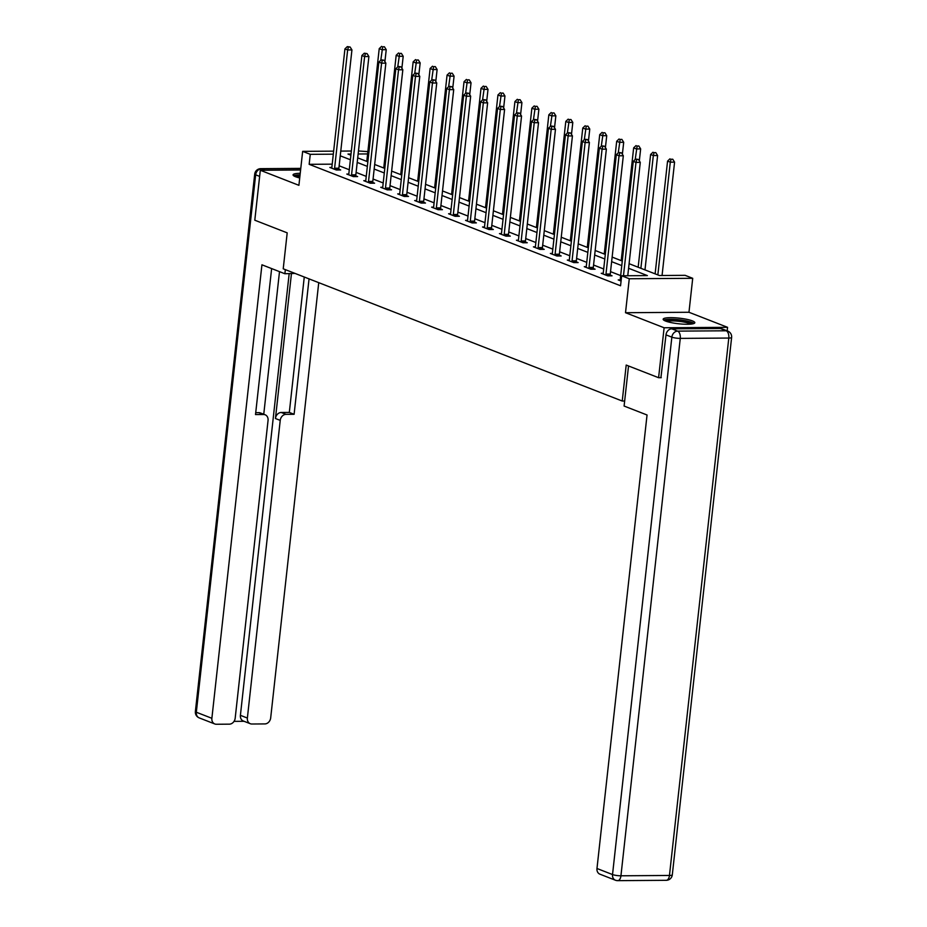 <?xml version="1.0" encoding="UTF-8"?>
<svg xmlns="http://www.w3.org/2000/svg" width="927" height="927" viewBox="0 0 927 927"><rect width="100%" height="100%" fill="white"/><g stroke="black" fill="none" stroke-linecap="round" stroke-linejoin="round"><path stroke-width="1.39" d="M692.365 320.881A15.933 2.827 6.3 0 0 674.717 317.776A15.933 2.827 6.3 0 0 663.153 319.224A15.933 2.827 6.3 0 0 665.609 321.066A15.933 2.827 6.3 0 0 683.257 324.16A15.933 2.827 6.3 0 0 694.821 322.712A15.933 2.827 6.3 0 0 692.365 320.881M300.232 173.314A15.933 2.827 6.3 0 0 293.048 174.879A15.933 2.827 6.3 0 0 295.516 176.709A15.933 2.827 6.3 0 0 299.722 177.961M629.097 263.697L659.387 275.516L685.099 275.331L692.712 278.309L629.271 278.749L621.658 275.782L647.382 275.597L628.587 268.274M727.174 330.846L727.568 327.324L688.97 312.272L692.712 278.309M358.471 150.974L367.868 151.611M661.264 377.683L658.599 377.706L664.114 327.764L727.568 327.324M300.603 169.989L260.313 170.267L298.911 185.319L302.654 151.356L333.65 151.147M658.599 377.706L626.2 365.064L622.237 401.032L283.222 268.807L287.196 232.851L254.798 220.209L260.313 170.267M622.237 401.032L624.659 401.009M332.214 164.16L309.166 164.322L620.557 285.771L621.658 275.782M620.661 275.597L610.522 271.646M603.697 268.981L593.57 265.029M586.745 262.364L576.606 258.413M569.781 255.748L559.641 251.796M552.816 249.131L542.677 245.18M535.852 242.526L525.725 238.563M518.9 235.91L508.761 231.947M501.936 229.293L491.797 225.342M484.972 222.677L474.833 218.726M468.008 216.061L457.88 212.109M451.055 209.444L440.916 205.493M434.091 202.828L423.952 198.876M417.127 196.211L406.988 192.26M400.163 189.595L390.035 185.643M383.21 182.978L373.071 179.027M366.246 176.373L356.107 172.41M349.282 169.757L339.143 165.806M331.831 167.439L329.861 167.451L336.385 170L340.672 169.965L338.911 169.282M348.795 174.056L346.825 174.067L353.349 176.617L357.637 176.582L355.875 175.898M365.759 180.672L363.778 180.684L370.302 183.233L374.589 183.198L372.828 182.515M382.724 187.289L380.742 187.3L387.266 189.838L391.553 189.815L389.792 189.131M399.676 193.905L397.706 193.917L404.23 196.454L408.517 196.431L406.756 195.748M416.64 200.522L414.67 200.533L421.194 203.071L425.481 203.048L423.72 202.353M433.604 207.127L431.623 207.15L438.147 209.687L442.434 209.664L440.673 208.969M450.568 213.743L448.587 213.755L455.111 216.304L459.398 216.269L457.637 215.585M467.521 220.359L465.551 220.371L472.075 222.92L476.362 222.886L474.601 222.202M484.485 226.976L482.515 226.988L489.039 229.537L493.326 229.502L491.565 228.818M501.449 233.592L499.468 233.604L505.991 236.153L510.279 236.118L508.529 235.435M518.413 240.209L516.432 240.22L522.955 242.77L527.243 242.735L525.482 242.051M535.366 246.825L533.396 246.837L539.92 249.386L544.207 249.351L542.446 248.668M552.33 253.442L550.36 253.453L556.884 255.991L561.171 255.968L559.41 255.284M569.294 260.058L567.312 260.07L573.836 262.608L578.124 262.584L576.374 261.889M586.258 266.663L584.277 266.686L590.8 269.224L595.088 269.201L593.326 268.506M603.21 273.28L601.241 273.303L607.764 275.84L612.052 275.817L610.29 275.122M620.175 279.896L618.205 279.908L621.078 281.032M688.97 312.272L625.516 312.712L664.114 327.764M625.516 312.712L629.271 278.749M309.166 164.322L310.267 154.334L302.654 151.356M351.02 154.044L347.996 154.067L350.893 155.191M357.718 157.857L367.857 161.808M374.67 164.473L384.809 168.424M391.634 171.089L401.773 175.041M408.598 177.706L418.737 181.657M425.563 184.322L435.702 188.274M442.527 190.939L452.654 194.89M459.479 197.555L469.618 201.507M476.443 204.16L486.582 208.123M493.407 210.777L503.546 214.728M510.371 217.393L520.499 221.344M527.324 224.01L537.463 227.961M544.288 230.626L554.427 234.577M561.252 237.242L571.391 241.194M578.216 243.859L588.344 247.81M595.169 250.475L605.308 254.427M612.133 257.092L622.272 261.043M367.602 153.928L358.146 153.998M340.765 151.101L351.356 151.02M333.314 154.172L310.267 154.334M621.762 265.609L611.635 261.657M604.81 258.992L594.671 255.041M587.845 252.376L577.706 248.424M570.881 245.759L560.742 241.808M553.917 239.143L543.79 235.191M536.965 232.526L526.826 228.575M520.001 225.921L509.862 221.959M503.037 219.305L492.897 215.354M486.072 212.689L475.933 208.737M469.12 206.072L458.981 202.121M452.156 199.456L442.017 195.504M435.192 192.839L425.053 188.888M418.228 186.223L408.089 182.271M401.264 179.606L391.136 175.655M384.311 172.99L374.172 169.038M367.347 166.385L357.208 162.422M350.383 159.768L340.244 155.806M334.601 168.216L338.888 168.193L351.936 49.919L347.648 49.954L334.601 168.216A2.039 1.112 -90.4 0 0 334.589 168.992L334.624 169.317M348.413 47.022L350.128 47.01L347.324 46.605L348.413 47.022L347.648 49.954L344.937 48.888L331.878 167.161A2.039 1.112 -90.4 0 1 331.715 167.868L331.623 168.135M338.888 168.193A2.039 1.112 -90.4 0 0 338.876 168.969L338.981 169.977M351.936 49.919L350.128 47.01M347.324 46.605L344.937 48.888M384.914 61.634L386.235 49.676L381.947 49.71L379.224 48.644L366.779 161.391M380.777 60.278L382.7 46.79L384.415 46.779L382.7 46.79M379.224 48.644L381.623 46.362M384.415 46.779L386.235 49.676M295.064 176.536A13.789 2.445 -173.7 0 1 300 175.388M299.873 176.628A12.769 2.26 6.3 0 0 296.733 177.138M300.058 174.936A15.829 2.804 6.3 0 0 293.662 175.782M665.169 320.881A13.789 2.445 -173.7 0 1 685.169 321.066A13.789 2.445 -173.7 0 1 692.492 323.894M690.742 324.126A12.769 2.26 6.3 0 0 684.589 322.179A12.769 2.26 6.3 0 0 666.837 321.495M694.022 323.465A15.829 2.804 6.3 0 0 686.107 320.846A15.829 2.804 6.3 0 0 663.767 320.128M285.331 269.63L284.879 273.743L295.029 273.407M284.879 273.743L261.935 264.798L211.877 718.298A6.13 5.029 111.3 0 0 214.786 723.964A6.13 5.029 111.3 0 0 216.362 724.254L229.386 724.161A6.13 5.029 111.3 0 0 235.191 718.135L268.054 420.464A6.13 5.029 111.3 0 0 265.134 414.786A6.13 5.029 111.3 0 0 263.569 414.508L258.795 412.642A6.13 5.029 -68.7 0 1 260.36 412.921L265.134 414.786M271.634 268.575L255.516 414.566L263.569 414.508M250.29 723.72L243.326 721.009A6.13 5.029 -68.7 0 1 240.406 715.331L247.37 718.054A6.13 5.029 111.3 0 0 250.29 723.72A6.13 5.029 111.3 0 0 251.854 724.01L264.879 723.917A6.13 5.029 111.3 0 0 270.684 717.892L318.737 282.665M234.033 721.368L244.079 721.299M286.037 414.346A6.13 5.029 111.3 0 0 280.232 420.383L275.446 418.517A6.13 5.029 -68.7 0 1 281.252 412.48L286.037 414.346L294.102 414.299L309.05 278.876M247.37 718.054L280.232 420.383M279.502 271.646L263.755 414.253M275.446 418.517L291.437 273.697M240.406 715.331L289.166 273.72M281.252 412.48L289.317 412.434L304.265 277.011M289.317 412.434L294.102 414.299M255.725 412.666L258.795 412.642M628.529 365.98L624.103 406.049L647.046 414.995L596.976 868.495L612.527 874.555L671.855 337.15L665.992 334.867L660.916 377.695M720.325 328.494L671.797 328.83L677.66 331.124L726.189 330.788L720.325 328.494A6.13 5.029 -68.7 0 1 721.89 328.784L727.753 331.078A6.13 5.029 111.3 0 0 726.189 330.788A6.13 3.326 -90.4 0 1 728.796 338.054L680.267 338.39L620.939 875.795L669.456 875.459L728.796 338.054A6.13 1.089 6.3 0 0 731.623 337.451A6.13 6.13 0 0 0 727.753 331.078M617.011 880.511A6.13 3.326 -90.4 0 0 617.718 880.65A6.13 3.326 -90.4 0 0 620.939 875.795A6.13 1.089 6.3 0 1 612.527 874.555A6.13 5.029 111.3 0 0 615.447 880.233L599.896 874.173A6.13 5.029 -68.7 0 1 596.976 868.495M665.992 334.867A6.13 5.029 -68.7 0 1 671.797 328.83M351.553 174.832L355.841 174.797L368.9 56.535L364.612 56.559L351.553 174.832A2.039 1.112 -90.4 0 0 351.553 175.609L351.588 175.921M365.377 53.639L367.092 53.627L364.288 53.21L365.377 53.639L364.612 56.559L361.901 55.504L348.842 173.778A2.039 1.112 -90.4 0 1 348.679 174.485L348.587 174.751M355.841 174.797A2.039 1.112 -90.4 0 0 355.841 175.574L355.945 176.594M368.9 56.535L367.092 53.627M364.288 53.21L361.901 55.504M368.517 181.449L372.805 181.414L385.864 63.152L381.576 63.175L368.517 181.449A2.039 1.112 -90.4 0 0 368.517 182.225L368.552 182.538M382.33 60.255L384.045 60.243L381.24 59.826L382.33 60.255L381.576 63.175L378.853 62.121L365.806 180.383A2.039 1.112 -90.4 0 1 365.644 181.101L365.539 181.368M372.805 181.414A2.039 1.112 -90.4 0 0 372.805 182.19L372.909 183.21M385.864 63.152L384.045 60.243M381.24 59.826L378.853 62.121M401.878 68.25L403.199 56.292L398.911 56.327L396.188 55.261L383.743 168.007M397.741 66.895L399.664 53.407L401.379 53.384L399.664 53.407M396.188 55.261L398.575 52.978M401.379 53.384L403.199 56.292M418.842 74.867L420.163 62.909L415.875 62.943L413.152 61.877L400.707 174.624M414.705 73.511L416.629 60.012L418.344 60L416.629 60.012M413.152 61.877L415.539 59.595M418.344 60L420.163 62.909M385.481 188.065L389.769 188.03L402.828 69.768L398.54 69.792L385.481 188.065A2.039 1.112 -90.4 0 0 385.481 188.841L385.505 189.154M399.294 66.871L401.009 66.86L398.204 66.443L399.294 66.871L398.54 69.792L395.817 68.737L382.758 186.999A2.039 1.112 -90.4 0 1 382.596 187.718L382.503 187.984M389.769 188.03A2.039 1.112 -90.4 0 0 389.757 188.807L389.861 189.826M402.828 69.768L401.009 66.86M398.204 66.443L395.817 68.737M402.445 194.682L406.733 194.647L419.78 76.385L415.493 76.408L402.445 194.682A2.039 1.112 -90.4 0 0 402.434 195.458L402.469 195.771M416.258 73.488L417.973 73.476L415.169 73.059L416.258 73.488L415.493 76.408L412.782 75.354L399.722 193.616A2.039 1.112 -90.4 0 1 399.56 194.334L399.467 194.6M406.733 194.647A2.039 1.112 -90.4 0 0 406.721 195.423L406.826 196.443M419.78 76.385L417.973 73.476M415.169 73.059L412.782 75.354M419.398 201.298L423.685 201.263L436.744 82.99L432.457 83.024L419.398 201.298A2.039 1.112 -90.4 0 0 419.398 202.074L419.433 202.387M433.222 80.104L434.937 80.093L432.133 79.676L433.222 80.104L432.457 83.024L429.746 81.97L416.687 200.232A2.039 1.112 -90.4 0 1 416.524 200.95L416.432 201.217M423.685 201.263A2.039 1.112 -90.4 0 0 423.685 202.04L423.79 203.059M436.744 82.99L434.937 80.093M432.133 79.676L429.746 81.97M435.794 81.483L437.115 69.525L432.828 69.56L430.116 68.494L417.671 181.24M431.669 80.116L433.593 66.628L435.308 66.617L433.593 66.628M430.116 68.494L432.503 66.211M435.308 66.617L437.115 69.525M452.758 88.088L454.079 76.141L449.792 76.176L447.069 75.11L434.624 187.857M448.622 86.732L450.545 73.245L452.26 73.233L450.545 73.245M447.069 75.11L449.468 72.827M452.26 73.233L454.079 76.141M469.722 94.705L471.043 82.758L466.756 82.781L464.033 81.727L451.588 194.473M465.586 93.349L467.509 79.861L469.224 79.849L467.509 79.861M464.033 81.727L466.42 79.432M469.224 79.849L471.043 82.758M436.362 207.903L440.649 207.88L453.709 89.606L449.421 89.641L436.362 207.903A2.039 1.112 -90.4 0 0 436.362 208.679L436.397 209.004M450.174 86.721L451.889 86.709L449.085 86.292L450.174 86.721L449.421 89.641L446.698 88.575L433.651 206.848A2.039 1.112 -90.4 0 1 433.488 207.567L433.384 207.833M440.649 207.88A2.039 1.112 -90.4 0 0 440.649 208.656L440.754 209.676M453.709 89.606L451.889 86.709M449.085 86.292L446.698 88.575M486.687 101.321L488.008 89.374L483.72 89.398L480.997 88.343L468.552 201.089M482.55 99.965L484.473 86.478L486.188 86.466L484.473 86.478M480.997 88.343L483.384 86.049M486.188 86.466L488.008 89.374M453.326 214.519L457.614 214.496L470.673 96.223L466.385 96.257L453.326 214.519A2.039 1.112 -90.4 0 0 453.326 215.296L453.349 215.62M467.138 93.326L468.853 93.314L466.049 92.909L467.138 93.326L466.385 96.257L463.662 95.191L450.603 213.465A2.039 1.112 -90.4 0 1 450.441 214.183L450.348 214.45M457.614 214.496A2.039 1.112 -90.4 0 0 457.614 215.273L457.706 216.292M470.673 96.223L468.853 93.314M466.049 92.909L463.662 95.191M503.639 107.938L504.96 95.991L500.673 96.014L497.961 94.96L485.516 207.706M499.514 106.582L501.437 93.094L503.152 93.082L501.437 93.094M497.961 94.96L500.348 92.665M503.152 93.082L504.96 95.991M470.29 221.136L474.578 221.113L487.625 102.839L483.338 102.874L470.29 221.136A2.039 1.112 -90.4 0 0 470.279 221.912L470.313 222.237M484.103 99.942L485.818 99.931L483.013 99.525L484.103 99.942L483.338 102.874L480.626 101.808L467.567 220.081A2.039 1.112 -90.4 0 1 467.405 220.788L467.312 221.066M474.578 221.113A2.039 1.112 -90.4 0 0 474.566 221.889L474.67 222.897M487.625 102.839L485.818 99.931M483.013 99.525L480.626 101.808M520.603 114.554L521.924 102.607L517.637 102.63L514.925 101.576L502.469 214.311M516.466 113.198L518.39 99.71L520.105 99.699L518.39 99.71M514.925 101.576L517.312 99.282M520.105 99.699L521.924 102.607M487.243 227.752L491.53 227.729L504.589 109.456L500.302 109.49L487.243 227.752A2.039 1.112 -90.4 0 0 487.243 228.529L487.278 228.853M501.067 106.559L502.782 106.547L499.977 106.141L501.067 106.559L500.302 109.49L497.59 108.424L484.531 226.698A2.039 1.112 -90.4 0 1 484.369 227.405L484.276 227.683M491.53 227.729A2.039 1.112 -90.4 0 0 491.53 228.505L491.634 229.514M504.589 109.456L502.782 106.547M499.977 106.141L497.59 108.424M537.567 121.17L538.888 109.212L534.601 109.247L531.878 108.192L519.433 220.927M533.431 119.815L535.354 106.327L537.069 106.315L535.354 106.327M531.878 108.192L534.265 105.898M537.069 106.315L538.888 109.212M504.207 234.369L508.494 234.334L521.553 116.072L517.266 116.095L504.207 234.369A2.039 1.112 -90.4 0 0 504.207 235.145L504.242 235.458M518.019 113.175L519.734 113.164L516.93 112.758L518.019 113.175L517.266 116.095L514.543 115.041L501.495 233.314A2.039 1.112 -90.4 0 1 501.333 234.021L501.229 234.288M508.494 234.334A2.039 1.112 -90.4 0 0 508.494 235.11L508.599 236.13M521.553 116.072L519.734 113.164M516.93 112.758L514.543 115.041M554.531 127.787L555.852 115.829L551.565 115.863L548.842 114.797L536.397 227.544M550.395 126.431L552.318 112.943L554.033 112.932L552.318 112.943M548.842 114.797L551.229 112.515M554.033 112.932L555.852 115.829M521.171 240.985L525.458 240.95L538.517 122.688L534.23 122.712L521.171 240.985A2.039 1.112 -90.4 0 0 521.171 241.762L521.194 242.074M534.983 119.792L536.698 119.78L533.894 119.363L534.983 119.792L534.23 122.712L531.507 121.657L518.448 239.919A2.039 1.112 -90.4 0 1 518.286 240.638L518.193 240.904M525.458 240.95A2.039 1.112 -90.4 0 0 525.458 241.727L525.551 242.747M538.517 122.688L536.698 119.78M533.894 119.363L531.507 121.657M571.484 134.403L572.805 122.445L568.518 122.48L565.806 121.414L553.361 234.16M567.359 133.048L569.282 119.548L570.997 119.537L569.282 119.548M565.806 121.414L568.193 119.131M570.997 119.537L572.805 122.445M538.135 247.602L542.422 247.567L555.47 129.305L551.183 129.328L538.135 247.602A2.039 1.112 -90.4 0 0 538.123 248.378L538.158 248.691M551.947 126.408L553.662 126.396L550.858 125.979L551.947 126.408L551.183 129.328L548.471 128.274L535.412 246.536A2.039 1.112 -90.4 0 1 535.25 247.254L535.157 247.521M542.422 247.567A2.039 1.112 -90.4 0 0 542.411 248.343L542.515 249.363M555.47 129.305L553.662 126.396M550.858 125.979L548.471 128.274M588.448 141.02L589.769 129.062L585.482 129.096L582.77 128.03L570.314 240.777M584.311 139.653L586.235 126.165L587.95 126.153L586.235 126.165M582.77 128.03L585.157 125.748M587.95 126.153L589.769 129.062M555.088 254.218L559.375 254.183L572.434 135.921L568.147 135.945L555.088 254.218A2.039 1.112 -90.4 0 0 555.088 254.995L555.122 255.307M568.911 133.024L570.626 133.013L567.822 132.596L568.911 133.024L568.147 135.945L565.435 134.89L552.376 253.152A2.039 1.112 -90.4 0 1 552.214 253.871L552.121 254.137M559.375 254.183A2.039 1.112 -90.4 0 0 559.375 254.96L559.479 255.979M572.434 135.921L570.626 133.013M567.822 132.596L565.435 134.89M605.412 147.625L606.733 135.678L602.446 135.713L599.723 134.647L587.278 247.393M601.275 146.269L603.199 132.781L604.914 132.77L603.199 132.781M599.723 134.647L602.11 132.364M604.914 132.77L606.733 135.678M572.052 260.835L576.339 260.8L589.398 142.526L585.111 142.561L572.052 260.835A2.039 1.112 -90.4 0 0 572.052 261.611L572.086 261.924M585.864 139.641L587.579 139.629L584.775 139.212L585.864 139.641L585.111 142.561L582.388 141.507L569.34 259.769A2.039 1.112 -90.4 0 1 569.178 260.487L569.074 260.754M576.339 260.8A2.039 1.112 -90.4 0 0 576.339 261.576L576.443 262.596M589.398 142.526L587.579 139.629M584.775 139.212L582.388 141.507M622.376 154.241L623.697 142.294L619.41 142.318L616.687 141.263L604.242 254.01M618.239 152.885L620.163 139.398L621.878 139.386L620.163 139.398M616.687 141.263L619.074 138.98M621.878 139.386L623.697 142.294M589.016 267.44L593.303 267.416L606.362 149.143L602.075 149.177L589.016 267.44A2.039 1.112 -90.4 0 0 589.016 268.227L589.039 268.54M602.828 146.257L604.543 146.246L601.739 145.829L602.828 146.257L602.075 149.177L599.352 148.111L586.293 266.385A2.039 1.112 -90.4 0 1 586.131 267.103L586.038 267.37M593.303 267.416A2.039 1.112 -90.4 0 0 593.303 268.193L593.396 269.212M606.362 149.143L604.543 146.246M601.739 145.829L599.352 148.111M639.329 160.858L640.65 148.911L636.362 148.934L633.651 147.88L621.206 260.626M635.204 159.502L637.127 146.014L638.842 146.002L637.127 146.014M633.651 147.88L636.038 145.585M638.842 146.002L640.65 148.911M605.98 274.056L610.267 274.033L623.315 155.759L619.027 155.794L605.98 274.056A2.039 1.112 -90.4 0 0 605.968 274.832L606.003 275.157M619.792 152.862L621.507 152.851L618.703 152.445L619.792 152.862L619.027 155.794L616.316 154.728L603.257 273.001A2.039 1.112 -90.4 0 1 603.095 273.72L603.002 273.986M610.267 274.033A2.039 1.112 -90.4 0 0 610.256 274.809L610.36 275.829M623.315 155.759L621.507 152.851M618.703 152.445L616.316 154.728M644.983 269.896L657.614 155.527L653.326 155.551L650.615 154.496L638.158 267.243M640.881 268.297L653.326 155.551L654.08 152.631L655.795 152.619L654.08 152.631M650.615 154.496L653.002 152.202M655.795 152.619L657.614 155.527M627.764 275.736L640.279 162.376L635.992 162.41L623.477 275.759M636.756 159.479L638.471 159.467L635.667 159.062L636.756 159.479L635.992 162.41L633.28 161.344L620.221 279.618A2.039 1.112 -90.4 0 1 620.059 280.336L619.966 280.603M640.279 162.376L638.471 159.467M635.667 159.062L633.28 161.344M662.063 275.493L674.578 162.144L670.291 162.167L667.567 161.113L655.122 273.859M657.846 274.913L670.291 162.167L671.044 159.247L672.759 159.235L671.044 159.247M667.567 161.113L669.954 158.818M672.759 159.235L674.578 162.144M334.589 168.992L338.876 168.969M300.765 168.529L261.46 168.795L265.145 170.232M259.641 176.385L255.655 174.832L196.327 712.237L211.877 718.298M199.247 717.904A6.13 5.029 -68.7 0 1 196.327 712.237A6.13 1.089 6.3 0 1 195.377 711.519A6.13 6.13 0 0 0 199.247 717.904L214.786 723.964M255.655 174.832A6.13 5.029 -68.7 0 1 261.46 168.795A6.13 3.326 89.6 0 0 260.754 168.668A6.13 6.13 0 0 0 254.705 174.125A6.13 1.089 6.3 0 0 255.655 174.832M666.246 880.314A6.13 6.13 0 0 0 672.295 874.856A6.13 1.089 6.3 0 1 669.456 875.459A6.13 3.326 89.6 0 1 666.246 880.314L617.718 880.65A6.13 6.13 0 0 1 615.447 880.233M671.855 337.15A6.13 1.089 6.3 0 0 680.267 338.39A6.13 3.326 89.6 0 0 677.66 331.124A6.13 5.029 111.3 0 0 671.855 337.15M351.553 175.609L355.841 175.574M368.517 182.225L372.805 182.19M385.481 188.841L389.757 188.807M402.434 195.458L406.721 195.423M419.398 202.074L423.685 202.04M436.362 208.679L440.649 208.656M453.326 215.296L457.614 215.273M470.279 221.912L474.566 221.889M487.243 228.529L491.53 228.505M504.207 235.145L508.494 235.11M521.171 241.762L525.458 241.727M538.123 248.378L542.411 248.343M555.088 254.995L559.375 254.96M572.052 261.611L576.339 261.576M589.016 268.227L593.303 268.193M605.968 274.832L610.256 274.809M195.377 711.519L254.705 174.125M260.754 168.668L300.777 168.39M672.295 874.856L731.623 337.451"/></g></svg>
